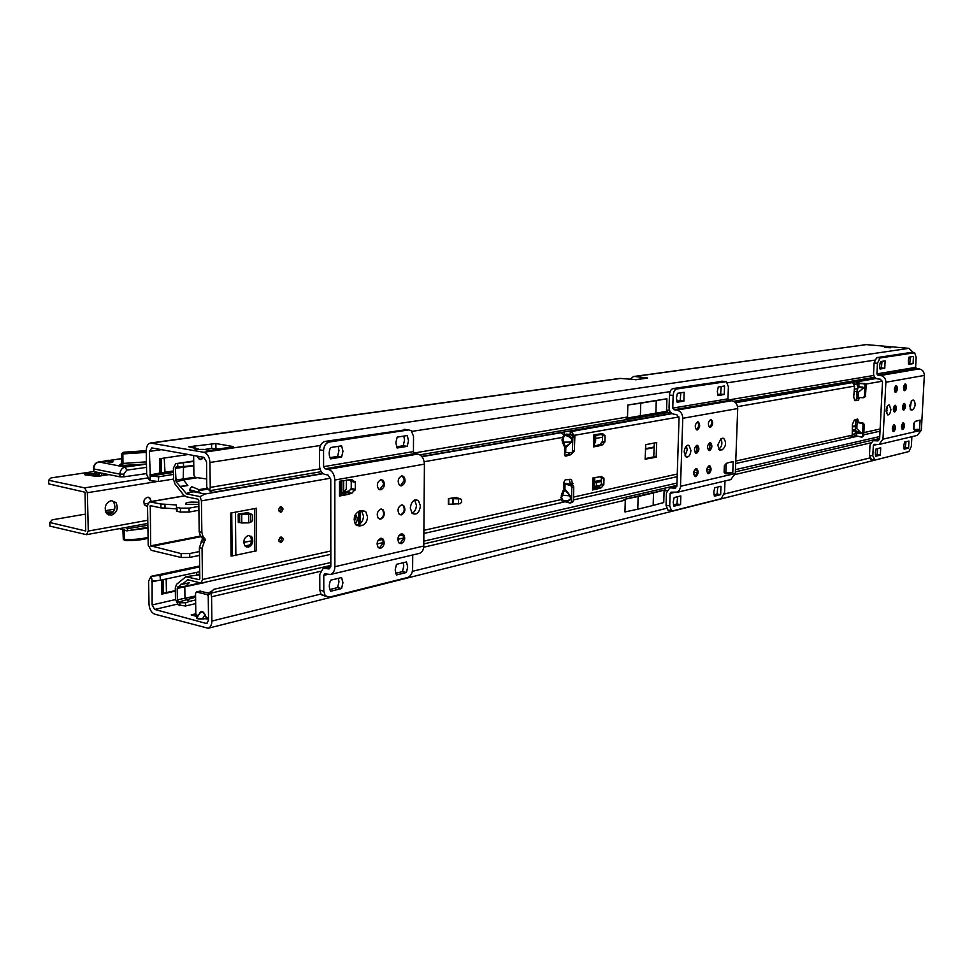 <?xml version="1.0" encoding="UTF-8"?>
<svg xmlns="http://www.w3.org/2000/svg" width="973" height="973" viewBox="0 0 973 973"><rect width="100%" height="100%" fill="white"/><g stroke="black" fill="none" stroke-linecap="round" stroke-linejoin="round"><path stroke-width="1.46" d="M197.373 456.459L200.231 459.451L203.15 457.553C201.253 460.509 199.319 460.156 197.349 456.495L197.276 456.337M890.721 347.775L884.457 347.446L890.721 347.775M913.44 352.664L908.916 348.334L203.758 452.275L150.401 443.019C147.714 443.87 146.327 446.461 146.23 450.803L146.655 474.362L149.562 480.565L150.292 476.016L158.708 476.758L173.51 474.423M158.708 476.758L158.344 481.501L173.583 479.057M158.344 481.501L149.562 480.565M188.203 454.5L159.548 458.721L159.791 473.425L160.764 474.423L173.474 472.428M150.292 476.016L149.38 451.387L151.849 447.921L203.819 457.322L206.556 461.859L206.763 487.303L209.548 490.733L212.576 492.374L322.781 473.437M204.817 449.417L211.627 448.431L219.728 449.1M206.775 478.984L195.245 477.378L193.907 475.152L193.639 455.486M636.61 379.64L619.837 378.412L150.851 442.958M908.916 348.334L866.201 344.612L862.09 345.074M633.91 376.478L861.178 345.342M630.03 379.361L633.484 376.539L634.749 376.49L647.58 377.974L636.306 379.579M198.419 449.076L188.798 446.777L215.86 443.53L233.496 446.595L209.998 450.523L205.984 449.818L209.998 450.523M192.727 447.483L195.038 447.884M208.283 450.219L205.862 449.794M421.723 456.422L671.832 413.44M735.418 402.506L875.992 378.339M208.137 488.993L206.763 487.303M319.983 468.889L210.241 487.412L209.548 490.733L321.224 471.674M627.524 417.003L626.138 418.22L667.624 411.178L666.554 410.424L666.906 398.784L627.84 404.999L627.524 417.003L413.902 453.053M210.241 487.412L209.937 462.479C209.499 456.884 207.431 453.479 203.758 452.275M194.393 447.483L194.697 445.938L194.332 447.385M198.845 449.441L195.257 447.921L194.43 448.419L197.41 449.429M194.43 448.419C193.7 449.149 195.634 449.49 200.243 449.453L200.11 449.453M200.243 449.453L203.43 449.368L200.219 449.404M636.61 379.616L635.588 379.786M640.392 416.079L640.757 403.187L627.84 404.999M640.757 403.187L666.906 398.784M656.252 400.718L655.875 413.452M173.462 470.968L161.494 472.708L162.138 473.802L160.764 474.423L150.365 476.052L150.012 480.796M160.934 458.514L161.177 472.781L162.138 473.802L165.057 473.34L164.218 458.028L165.057 473.34L173.474 472.148M202.226 611.786L205.169 614.887C203.211 610.983 201.302 610.485 199.441 613.355L202.226 611.786M196.826 617.405L196.741 617.417C195.889 618.609 197.799 619.12 202.457 618.962L196.692 618.037L200.681 612.053L196.85 617.393M906.666 452.104L208.161 628.254L154.78 614.194C151.362 612.735 149.441 609.378 149.015 604.111L148.589 581.124L151.034 576.344L152.165 581.124L160.472 580.236L159.949 575.384L199.66 566.882M160.472 580.236L199.72 571.71M159.949 575.384L151.727 576.271L199.647 566.018M151.277 576.296L152.238 581.112M207.59 622.951L205.935 623.365L206.884 623.365L208.538 620.166L208.234 595.902L207.273 594.637L196.364 591.961L195.537 593.554L195.816 613.768L191.17 614.912L195.062 615.958L195.816 613.768M205.935 623.365L154.695 609.439L152.129 604.951L152.116 581.136M208.526 619.217L205.595 618.804L206.361 617.636L205.583 618.658L202.445 618.828L204.999 614.985L206.191 617.733M208.733 593.104L199.964 591.231M211.299 591.158L208.818 592.971L208.113 595.306L213.744 589.334L330.832 562.479M423.802 541.146L676.977 483.07M735.442 469.655L879.738 436.549M320.287 571.37L211.579 596.753L210.813 593.165L330.832 565.41M665.216 489.845L664.085 491.097L663.744 502.53L653.151 505.449L653.528 492.934L665.216 489.845L623.961 499.441L625.286 500.158L423.693 547.227M623.961 499.441L638.13 496.522L637.777 509.195L624.958 511.944L625.286 500.158M211.579 596.753L211.871 621.066C211.786 624.921 210.545 627.317 208.161 628.254M202.457 618.962L205.583 618.658M637.777 509.195L653.151 505.449M638.13 496.522L653.528 492.934M852.299 429.993L855.522 429.288M852.348 426.989L855.303 426.356M196.692 575.396L196.643 572.379M175.335 591.11L161.834 594.15L161.603 579.993M166.432 592.508L166.176 578.996L166.432 592.508L175.322 590.684M166.395 592.521L163.196 593.275L162.978 579.689M161.834 594.15L163.196 593.275M594.612 482.669L601.436 481.477M594.625 482.231L596.522 482.535L596.437 486.159L600.742 485.223M596.437 486.159L593.664 486.305M905.133 383.982L906.033 386.974L904.379 390.587M903.941 390.149L904.598 384.335L904.379 388.543M905.218 383.97C903.236 386.062 903.005 388.288 904.501 390.647L904.866 390.672C906.836 388.555 907.067 386.33 905.571 383.994L905.218 383.97M894.832 391.912L895.501 385.965M893.798 411.518L894.503 405.607M892.764 431.051L893.494 425.165M901.862 428.947L902.579 423.194L901.46 426.125M902.908 409.572L903.589 403.795M871.455 459.657L869.485 455.34L869.996 444.941L873.158 440.708L878.035 440.866L879.628 438.75L882.499 381.915L880.37 379.202L877.792 378.947C875.08 378.375 873.669 376.575 873.547 373.535L874.082 362.965L876.685 357.638L910.91 352.445L914.255 352.737M886.427 413.16L887.242 406.349M910.132 409.001L911.348 400.73M914.048 429.482L919.607 429.348L920.117 420.081L915.313 421.345L913.671 423.863L913.428 428.436L914.717 430.212L919.607 429.348M903.114 422.841L903.978 425.748L902.299 429.409M894.017 424.86L894.892 427.779L893.178 431.477M896.011 385.649L896.936 388.665L895.245 392.314M896.084 385.636C894.078 387.753 893.834 389.991 895.367 392.362L895.732 392.387C897.738 390.27 897.982 388.02 896.449 385.661L896.084 385.636M895.063 405.279C893.08 407.383 892.825 409.621 894.321 411.98L894.722 412.005C896.705 409.888 896.96 407.651 895.452 405.303L895.063 405.279M894.053 424.848C892.071 426.952 891.815 429.178 893.275 431.526L893.701 431.55C895.683 429.446 895.938 427.208 894.467 424.873L894.053 424.848M904.185 403.43C902.226 405.534 901.983 407.748 903.455 410.083L903.832 410.107C905.79 408.003 906.033 405.79 904.562 403.454L904.185 403.43M903.163 422.829C901.217 424.921 900.962 427.135 902.409 429.458L902.81 429.482C904.756 427.378 905.012 425.177 903.564 422.854L903.163 422.829M909.633 405.619L911.069 409.998L912.674 409.815C915.52 406.726 915.873 403.491 913.732 400.098L912.139 400.28L909.633 405.619M890.879 409.463L889.371 404.999C887.668 404.938 886.598 406.75 886.16 410.436L887.668 414.899C889.371 414.96 890.441 413.16 890.879 409.463M869.485 455.34L872.817 455.79L873.34 445.366L874.119 444.308L879.045 444.466L882.985 439.164L885.88 382.255C885.734 378.461 883.958 376.198 880.565 375.481L877.974 375.225L876.916 373.875L877.439 363.294L880.054 357.955L914.644 352.773L916.152 357.188L915.605 367.38L916.639 368.682L919.169 368.925C922.477 369.606 924.204 371.771 924.35 375.432L921.358 430.236L917.15 435.43M904.124 403.454L904.914 404.89L903.333 410.034M895.002 405.291L895.829 406.811L894.211 411.932M872.817 455.79L874.922 460.083L908.928 451.533L911.373 446.279L911.883 436.682M875.408 455.072L877.038 454.659L877.682 448.553M903.893 448.042L905.316 447.702L905.948 441.742M875.286 452.737L875.688 456.252L880.358 455.096L880.723 447.811L876.065 448.942L875.286 452.737M903.795 445.78L904.16 449.198L908.575 448.115L908.952 441.024L904.537 442.083L903.795 445.78M905.316 447.702L908.575 448.115M877.038 454.659L880.358 455.096M879.86 368.208L881.416 367.952L882 361.372M908.454 363.561L909.791 363.343L910.363 356.933M879.677 365.422L880.079 369.047L884.761 368.281L885.138 360.874L880.456 361.603L879.677 365.422M908.295 360.849L908.66 364.376L913.075 363.647L913.465 356.446L909.037 357.14L908.295 360.849M909.791 363.343L913.075 363.647M881.416 367.952L884.761 368.281M914.316 429.774L916.602 430.054M381.392 538.276L383.581 542.399L379.239 548.261M380.65 548.346C384.262 546.108 385.065 543.019 383.07 539.078L380.686 538.324C377.074 540.514 376.259 543.603 378.205 547.568L380.65 548.346M325.347 596.181L321.187 594.71L319.813 590.185L319.776 574.435L323.255 568.268L329.081 568.913L330.832 565.812L330.759 479.3L328.059 475.019L324.958 474.459C321.698 473.425 319.91 470.591 319.57 465.958L319.545 449.83C319.874 445.172 321.735 442.362 325.128 441.389L406.617 429.628M412.09 513.27C414.753 511.847 416.201 509.171 416.432 505.242L414.62 500.025M356.13 525.043L358.076 524.642C361.372 523.498 363.184 520.64 363.513 516.055L361.445 510.582M343.031 493.846L347.081 494.6L351.825 493.275L347.775 492.52L340.891 494.248M347.775 492.52L351.241 488.604L351.241 481.453L349.258 479.689M381.428 509.037L382.425 509.657C384.542 513.647 383.763 516.772 380.09 519.023L379.421 519.083M381.465 479.64L383.824 483.958L379.616 489.735M402.177 475.858L404.476 480.127L400.402 485.807M402.092 504.865L402.992 505.413C405.145 509.329 404.403 512.443 400.779 514.717L400.158 514.766M401.995 533.703L404.123 537.789L399.927 543.566M401.277 543.652C404.841 541.389 405.607 538.312 403.576 534.432L401.338 533.763C397.775 535.977 396.996 539.042 398.991 542.958L401.277 543.652M401.448 514.851C405.072 512.564 405.814 509.463 403.661 505.534L401.496 504.914C397.884 507.152 397.13 510.241 399.234 514.194L401.448 514.851M401.618 485.88C405.303 483.581 406.021 480.443 403.734 476.478L401.667 475.894C397.981 478.157 397.264 481.294 399.502 485.284L401.618 485.88M380.759 519.156C384.432 516.906 385.211 513.78 383.094 509.791L380.796 509.086C377.123 511.299 376.332 514.413 378.412 518.427L380.759 519.156M380.869 489.808C384.615 487.534 385.369 484.372 383.119 480.334L380.905 479.689C377.171 481.927 376.405 485.065 378.619 489.127L380.869 489.808M367.551 516.833L365.714 511.579L362.138 510.448L359.584 510.959C354.111 514.145 352.871 518.755 355.85 524.775L359.56 525.992L362.114 525.444C365.398 524.301 367.21 521.431 367.551 516.833M410.29 508.076L412.199 513.379C416.553 515.362 419.29 512.893 420.433 505.984L418.463 500.609C414.133 498.723 411.409 501.204 410.29 508.076M325.128 441.389L329.154 442.046L408.575 429.92L411.214 430.589L413.537 436.33L413.44 451.594L414.753 453.588L417.806 454.087C421.856 455.279 424.058 458.624 424.423 464.133L423.766 546.023C423.583 549.952 422.124 552.409 419.387 553.394L418.986 553.491M319.813 590.185L323.79 591.134L323.766 575.359L324.629 573.815L330.492 574.459C333.252 573.45 334.712 570.859 334.87 566.712L334.821 480.03C334.408 474.192 332.146 470.628 328.047 469.327L324.946 468.791L323.595 466.651L323.571 450.499C323.912 445.841 325.773 443.019 329.154 442.046M347.081 494.6L339.492 496.035L340.891 494.576L340.891 481.027M351.241 481.453L355.303 482.182L351.545 479.446L339.492 481.282L339.492 496.035M355.303 482.182L355.291 489.346L351.241 488.604M351.825 493.275L355.291 489.346M396.534 446.814L403.236 445.731L404.525 440.137L403.844 436.099M329.944 457.651L337.582 456.41L338.957 450.572L338.178 446.352M408.514 440.757L407.286 435.551L397.154 437.132L395.853 442.776L397.093 448.006L407.225 446.352L408.514 440.757M342.97 451.229L341.608 445.816L330.552 447.544C328.728 451.618 328.728 455.4 330.565 458.879L341.608 457.079L342.97 451.229M337.582 456.41L341.608 457.079M403.236 445.731L407.225 446.352M323.79 591.134L325.164 595.671L329.312 597.142L407.626 577.476C410.63 576.296 412.297 573.547 412.625 569.241L412.722 554.975M395.658 573.304L402.494 571.625L403.771 566.055L403.284 562.71M329.847 589.516L337.607 587.607L338.969 581.805L338.409 578.327M407.699 566.906L406.483 561.944L396.473 564.352L395.184 569.971L396.412 574.958L406.422 572.489L407.699 566.906M342.934 582.73L341.584 577.561L330.674 580.188C328.862 584.323 328.862 588.008 330.686 591.243L341.584 588.543L342.934 582.73M337.607 587.607L341.584 588.543M402.494 571.625L406.422 572.489M346.352 480.054L346.266 488.957L344.211 492.095L341.864 492.934L341.876 480.857M710.728 419.472L712.127 422.987L709.706 427.39M710.667 419.485C708.003 421.808 707.663 424.435 709.645 427.366L710.387 427.463C713.051 425.116 713.379 422.489 711.397 419.57L710.667 419.485M696.048 453.211L697.142 445.391M709.025 450.511L710.083 442.642M669.156 510.241L667.806 510.01L666.055 505.255L666.432 492.849L669.825 487.874L675.189 488.178L676.892 485.685L679.045 417.831L676.661 414.547L673.815 414.194C670.823 413.452 669.242 411.275 669.059 407.651L669.448 395.026C669.765 391.389 670.956 389.236 673.024 388.568L722.72 381.246M685.004 455.851L687.23 449.976L686.391 445.987M718.755 449.258C721.99 446.631 722.708 443.08 720.92 438.592M728.522 473.571L724.885 473.036L732.778 472.586L733.18 461.591L728.923 462.54L726.381 463.343L724.35 465.751L724.107 472.404L726.004 473.912L732.778 472.586M709.949 442.642L710.022 442.679C711.956 445.573 711.604 448.188 708.976 450.523L708.867 450.535M709.183 465.714L710.521 469.108L708.04 473.583M696.182 468.597L697.556 472.014L695.002 476.539M696.936 445.281L697.021 445.318C698.979 448.249 698.614 450.888 695.938 453.236L695.817 453.26M697.677 421.856L699.113 425.396L696.632 429.859M697.605 421.868C694.904 424.204 694.552 426.855 696.559 429.835L697.337 429.932C700.049 427.573 700.39 424.921 698.371 421.966L697.605 421.868M696.826 445.293C694.138 447.616 693.773 450.256 695.719 453.211L696.559 453.321C699.234 450.986 699.599 448.334 697.629 445.403L696.826 445.293M696.048 468.621C693.384 470.92 693.007 473.547 694.892 476.49L695.768 476.612C698.432 474.277 698.796 471.662 696.899 468.731L696.048 468.621M709.864 442.666C707.225 444.977 706.872 447.592 708.794 450.499L709.585 450.608C712.224 448.273 712.564 445.658 710.631 442.764L709.864 442.666M709.062 465.739C706.447 468.037 706.082 470.64 707.943 473.535L708.782 473.644C711.397 471.333 711.762 468.731 709.876 465.848L709.062 465.739M717.721 444.989L719.606 449.988L722.234 449.806C726.04 446.388 726.539 442.569 723.73 438.361L721.151 438.531L717.721 444.989M690.939 450.487L688.981 445.391C686.379 444.941 684.773 447.106 684.165 451.873L686.099 456.957C688.714 457.432 690.331 455.279 690.939 450.487M666.055 505.255L669.716 505.851L670.105 493.433L670.944 492.192L677.33 492.107L679.349 490.283L680.455 487.522L682.778 418.293C682.535 413.744 680.553 411.007 676.794 410.095L673.948 409.742L672.757 408.101L673.158 395.452C673.474 391.815 674.666 389.662 676.734 388.993L726.369 381.647L728.4 386.755L727.962 398.845L729.118 400.402L731.903 400.73C735.564 401.594 737.51 404.196 737.716 408.551L735.296 473.535L730.759 479.604M669.716 505.851L671.467 510.618L672.902 510.825L721.285 498.675L724.569 492.326L724.982 480.978M673.425 504.841L676.904 503.99L677.622 496.692M714 494.843L717.065 494.089L717.77 487.035M673.182 502.092L673.875 506.24L680.553 504.586L680.832 495.926L674.155 497.531L673.182 502.092M713.781 492.18L714.413 496.194L720.652 494.649L720.957 486.269L714.717 487.765L713.781 492.18M717.065 494.089L720.652 494.649M676.904 503.99L680.553 504.586M676.819 401.229L680.188 400.681L680.796 392.812M717.66 394.588L720.616 394.114L721.224 386.488M676.454 397.921L677.159 402.214L683.873 401.119L684.165 392.289L677.439 393.335L676.454 397.921M717.332 391.377L717.965 395.549L724.253 394.515L724.557 385.977L718.269 386.95L717.332 391.377M720.616 394.114L724.253 394.515M680.188 400.681L683.873 401.119M726.162 463.525L725.834 472.586L726.466 472.671M725.834 472.586L724.277 472.355L724.52 465.544M281.002 536.926C283.8 538.239 283.812 540.124 281.039 542.593C278.242 541.292 278.229 539.395 281.002 536.926M279.859 537.595L279.956 537.57C281.89 538.47 281.902 539.784 279.981 541.487L279.02 541.243M601.472 487.607L603.844 484.481L601.375 484.08L599.003 487.205L595.245 488.422L597.726 488.823L601.265 487.753L599.003 487.205M597.726 488.823L592.557 489.966L593.396 489.066L593.664 477.828M599.976 476.661L601.521 478.266L603.99 478.655L601.545 476.466L592.837 477.998L592.557 489.966M603.99 478.655L603.844 484.481M602.53 444.819L604.902 441.742L602.421 441.389L600.049 444.454L596.279 445.561L598.76 445.926L602.311 444.953L600.049 444.454M598.76 445.926L593.579 446.899L594.418 446.108L594.698 434.688M600.864 433.739L602.567 435.539L605.048 435.88L602.591 433.581L593.871 434.834L593.579 446.899M605.048 435.88L604.902 441.742M645.148 459.195L645.744 444.649L656.678 442.557L656.179 457.225L645.148 459.195M349.368 490.964L344.333 491.9M572.854 485.418L571.467 479.494L565.24 479.798L563.963 482.012L563.817 488.969L564.936 488.969L561.567 497.519L563.172 500.791L565.301 500.888C568.633 500.681 570.397 499.696 570.604 497.957L569.619 495.841L561.336 495.111L563.817 488.969L570.02 495.464C571.942 499.222 570.154 501.253 564.656 501.557L564.231 500.876M850.098 437.886L852.202 435.186L852.397 424.398L854.294 420.117L857.481 419.071M855.875 419.594L858.125 420.458L857.651 419.083M903.37 407.918L903.467 403.941M737.57 406.641L854.562 386.086L853.71 397.081L854.878 400.657L858.308 400.511L859.232 397.592M573.073 452.396L570.859 454.683L565.812 456.13M563.513 434.323L573.34 434.566L574.848 436.67L574.35 451.229L571.175 452.749L565.289 452.409L564.547 454.415L565.204 456.057M207.091 488.251L198.881 489.65L191.608 486.634L189.455 489.833L191.511 491.997L186.658 493.883L200.049 496.607L201.435 500.876L201.849 532.389L203.089 536.768L205.194 539.115L202.056 548.273L202.469 579.494L201.192 583.107L330.82 554.33M887.303 410.764L886.16 411.47M256.568 508.234L230.65 513.063L256.568 508.234L256.544 550.779L256.215 508.441M457.541 498.249L456.507 497.471L449.903 498.383M455.133 497.653L457.383 498.054L455.182 497.641M280.844 506.568C283.642 507.942 283.654 509.852 280.869 512.272C278.059 510.91 278.047 509.001 280.844 506.568M279.64 507.274L279.786 507.237C281.72 508.186 281.732 509.499 279.81 511.19L278.862 510.922M562.443 442.168L562.029 439.869L562.54 437.412L563.258 437.789L563.185 441.754L565.812 447.41L564.693 447.41L562.443 442.168L570.786 442.083L571.856 440.222C571.577 438.105 569.485 436.549 565.581 435.539L566.079 434.688C571.552 436.719 573.255 439.322 571.175 442.496L565.812 447.41L565.714 452.384M654.33 442.995L653.747 456.872L645.172 458.624M887.218 406.398L886.403 408.648M193.724 461.457L175.76 463.683L173.413 468.013L173.595 479.713L174.994 483.97L183.496 494.892L186.208 496.765L198.091 499.198L198.772 500.329L199.197 531.793L200.438 536.159L202.542 538.507L199.404 547.653L199.818 578.838L199.173 579.665L185.879 576.734L176.551 584.335L175.286 587.923L175.468 599.356L178.302 604.878L185.429 606.021L195.67 603.601M570.202 452.713L568.354 454.306L564.681 455.364M863.16 397.738L864.425 396.388L864.973 385.369L863.671 383.739L864.9 383.532L866.165 385.162L865.447 396.583L863.16 397.738L856.702 397.41L856.082 400.256L854.452 400.365M856.921 381.623L859.767 383.216L857.383 383.411L857.249 385.989L863.586 387.838L858.575 392.107L856.958 392.18L858.308 386.245M855.875 432.389L854.975 433.216L856.568 433.557L861.373 433.167L855.267 427.086L855.875 432.389L860.424 433.654M569.302 479.336L570.385 484.432M594.43 445.914L596.279 445.561M602.567 435.539L602.421 441.389M593.396 488.823L595.245 488.422M601.521 478.266L601.375 484.08M570.02 495.464L564.936 488.969L565.045 484.031L567.004 483.617L572.683 485.174L570.725 485.6L564.62 483.934L563.963 482.012M570.142 502.98L572.343 502.384L569.898 502.98L563.598 501.411L561.239 499.818L561.336 495.111M572.343 502.384L573.243 501.448L571.285 501.898L570.385 502.834L572.112 502.53M571.285 501.898L573.438 500.925L573.742 487.047L571.783 487.461L571.479 501.375M571.783 487.461L573.571 486.451L572.683 485.174M570.725 485.6L571.613 486.877M560.582 502.81L563.598 501.411M567.004 483.617L564.097 483.24M858.052 422.063L858.125 420.458L858.052 422.075L862.978 423.048L862.127 423.523L862.893 424.508L864.085 424.252L863.331 423.267M864.085 424.252L863.027 424.97L862.492 435.904L863.696 435.624L864.231 424.714M863.696 435.624L861.494 437.072L863.501 436.05M856.52 436.318L851.861 436.536M854.866 435.551L861.494 437.072M855.912 420.19L855.839 422.148L858.308 422.173M862.127 423.523L857.104 422.428L856.836 427.852M572.379 451.594L572.878 437.023L571.37 434.907L573.34 434.566M421.929 456.678L561.153 432.717L563.732 434.688L571.37 434.907M424.204 461.725L562.54 437.412L564.535 434.967L565.094 435.418L563.258 437.789M200.049 496.607L205.035 493.992L194.308 491.839C197.993 491.645 199.72 491.207 199.489 490.538L208.186 489.054M574.35 451.229L571.273 452.725M859.159 397.592L859.171 398.808L856.945 398.565M864.352 397.519L863.246 397.714M864.875 383.532L859.767 383.216M857.383 383.411L863.671 383.739M856.958 392.18L857.055 397.41M876.259 378.485L857.627 381.696L857.554 383.24M561.153 432.717L560.29 432.608M569.278 431.063L570.3 431.136L570.239 434.286L571.419 431.513L573.413 434.578M854.562 386.086L852.907 382.948L851.399 382.571M199.489 490.891L199.185 490.1L199.112 491.134M191.511 491.997L194.308 491.839M186.658 493.883L176.101 481.805L183.496 479.944L187.85 485.503L180.832 486.67M199.185 490.1L197.933 491.474M189.419 489.699L196.595 491.681M193.773 465.495L183.532 466.554L183.216 479.093L183.496 479.944L197.105 477.743M183.532 466.554L176.32 466.639L175.359 468.39L176.101 481.805M187.582 466.444L183.69 466.493L183.325 463.039M176.32 466.639L183.69 466.493M854.099 384.104L857.347 384.153M566.067 434.189L570.239 434.286M672.124 413.622L571.419 431.513M188.008 579.799L201.192 583.107M850.268 437.85L735.673 463.549M855.012 435.88L854.975 436.646M186.159 576.661L199.769 574.788M854.926 434.177L852.226 434.043M187.497 579.872L182.292 584.299L189.249 582.754L184.809 587.023L184.967 598.431L189.516 601.399L195.622 599.976M193.286 581.124L190.757 580.492M189.516 601.399L185.697 602.786L179.932 602.737L178.521 602.068L177.39 599.867L177.208 588.422L181.197 584.019L182.292 584.299M199.708 573.705L198.492 574.35L198.808 575.067M198.492 574.35L197.032 575.359M179.725 486.439L187.85 485.503M855.839 422.148L858.052 422.075M561.968 499.404L423.9 530.321M563.598 500.852L565.301 500.888L562.953 501.484M564.547 454.415L564.693 447.41L571.175 442.496M564.352 435.053L565.581 435.539L565.593 434.566L564.364 434.578M246.96 513.708L248.261 513.695M246.692 512.747L246.96 513.428M250.973 536.062L251.253 536.768M230.65 513.063L231.088 556.021L232.17 555.948L231.732 512.99M232.17 555.948L256.544 550.779M248.285 535.491L251.812 536.889C253.783 541.547 252.639 544.977 248.395 547.179L244.795 545.719C242.897 541.049 244.053 537.643 248.285 535.491M238.203 514.133L239.626 514.133L239.711 522.525L238.276 522.525L238.203 514.133L247.908 512.601M249.526 513.562L248.249 512.674M246.278 546.96L247.069 546.887C251.314 544.673 252.457 541.243 250.487 536.597L249.039 535.418M355.206 515.775L354.586 522.635M343.019 492.63L348.76 491.56M355.279 514.693L355.838 515.131C357.809 517.916 357.626 520.896 355.291 524.07M354.695 522.915L354.95 515.386M452.956 497.933L458.429 498.2L461.336 499.404L461.701 502.068L460.095 503.71L448.346 504.306L448.407 498.687M450.219 498.565L458.478 498.869L456.751 498.285M452.822 503.905L452.883 498.541L452.068 498.067M458.417 503.978L458.478 498.869L460.156 498.796M241.936 513.428L250.511 514.072M239.626 514.133L248.65 514.462L246.595 513.768M249.575 514.255L250.633 514.097L250.706 522.319L248.723 522.866L241.791 522.963L241.718 514.559M250.706 522.319L252.664 520.555L252.615 515.179L251.07 514.121M251.265 514.133L249.076 513.464M239.711 522.525L241.791 522.963M594.467 444.016L595.61 441.292L595.731 434.505M593.445 486.731L594.588 483.946L594.734 477.621M198.796 502.336C189.394 501.691 184.979 502.336 185.575 504.294L198.833 504.367M180.431 508.149L189.054 508.125L189.115 512.041L180.479 512.066L180.431 508.149L176.49 507.286L176.417 504.938L160.825 504.002L149.514 501.788L147.507 505.595L148.224 545.233L151.168 550.304L181.173 557.48L181.112 553.588L189.699 553.54L199.453 551.533M176.502 508.83L160.898 507.882L150.268 505.632L150.718 545.829L200.377 536.074M243.773 542.447L251.533 540.842M354.087 519.789L355.473 519.509M189.699 553.54L189.759 557.42L199.501 555.401M244.977 545.962L249.964 544.929M189.759 557.42L181.173 557.48M150.718 545.829L181.112 553.588M189.054 508.125L198.857 506.374M595.756 435.442L601.679 434.384M854.318 389.236L857.724 388.628M189.115 512.041L198.906 510.266M595.683 438.446L602.53 437.205M854.136 391.669L856.958 391.158M180.479 512.066L176.539 511.202L176.539 510.509M856.909 398.322L856.872 399.137M97.969 472.404C95.123 472.586 94.065 472.902 94.77 473.365L97.482 474.07L89.601 473.863C85.904 473.912 84.347 474.24 84.943 474.848L98.638 476.198L109.012 474.629M106.361 513.112L108.976 513.343L106.908 513.768M148.358 497.239L149.866 498.188L150.864 501.557M147.519 506.094L146.278 506.155M111.798 500.536L113.598 502.007C116.273 507.87 114.765 512.102 109.085 514.717L108.295 514.79M111.08 500.596L115.921 502.506C118.597 508.368 117.088 512.613 111.396 515.24L106.434 513.221C103.892 507.322 105.449 503.126 111.08 500.596M151.168 501.496L150.158 498.249L147.397 497.252C143.895 498.906 143.019 501.545 144.758 505.169L147.519 506.215M85.575 514.097L52.128 519.85L49.805 522.501L85.733 530.99L85.052 492.216L48.747 483.909L48.65 480.273L50.997 477.925L93.736 471.552M49.805 522.501L49.903 526.113L86.475 534.676L88.275 531.063L87.375 492.715L84.602 487.874L48.65 480.273M147.884 503.394L144.089 504.05M114.705 509.098L105.279 510.716M113.294 511.944L105.802 512.187M136.451 475.031L144.345 473.9M100.219 475.955L98.407 475.931M147.908 527.269L126.855 530.881L122.233 529.288L121.576 528.242M119.411 528.643L126.855 530.881L127.95 528.619L147.872 525.238M112.929 461.007L112.759 462.151L107.006 461.859L112.759 462.151M107.115 461.676L104.792 461.226L105.169 460.716L112.527 460.788M146.643 473.583L123.814 476.831L123.766 474.143L126.782 470.117L146.522 467.368M119.959 476.819L93.846 471.577L93.785 468.925L119.898 474.131L119.959 476.819L123.814 476.831M146.461 464.145L125.116 467.076C121.917 467.94 120.178 470.3 119.898 474.131L123.766 474.143M112.6 460.764L111.737 460.898M112.394 461.555L107.006 461.859M108.441 460.265L105.206 460.703M93.797 468.366L93.785 468.925C94.016 465.118 95.719 462.807 98.881 461.968L125.116 467.076L126.782 470.117M198.528 449.161L199.246 449.429M636.634 379.616L646.413 378.242M151.752 443.007L621.102 378.363M862.516 345.111L866.201 344.612M634.749 376.49L860.813 345.354M874.739 377.244L733.764 401.29M670.433 412.102L419.862 454.853M873.79 375.456L728.363 399.988M669.363 409.949L666.554 410.424M874.618 360.144L727.573 382.778M670.129 391.62L412.017 431.367M320.494 445.452L209.937 462.479M211.567 443.53L211.627 448.431M215.86 443.53L215.921 448.431M233.07 446.498L233.07 447.13M149.38 451.387L161.469 449.66M149.806 474.982L161.494 472.708L161.25 458.465M154.695 609.439L177.317 604.16M197.543 616.627L195.062 615.958M208.514 618.22L206.361 617.636L205.169 614.887M198.322 615.471L195.828 614.802M879.641 438.482L735.357 471.856M676.904 485.369L423.79 543.919M870.543 442.885L735.211 474.483M666.991 490.416L664.085 491.097M869.753 457.967L724.374 494.004M666.529 508.344L412.394 571.358M320.762 594.065L211.871 621.066M208.222 594.418L207.273 594.637M200.718 591.061L196.814 591.961M152.129 604.951L175.468 599.575M852.36 426.454L855.328 425.821L852.36 426.417M151.715 581.927L156.726 580.832M163.282 579.628L163.513 593.165M594.637 481.708L601.472 480.248M910.983 409.961L911.628 410.034M885.88 382.255L924.35 375.432M921.358 430.236L882.985 439.164M910.485 409.572L912.674 409.815M879.483 439.492L874.691 440.599M878.619 440.611L877.269 440.927M877.974 375.225L916.639 368.682M880.565 375.481L919.169 368.925M876.722 444.564L873.34 445.366M910.91 352.445L914.206 352.737M876.685 357.638L880.054 357.955M874.082 362.965L877.439 363.294M876.916 373.875L915.605 367.38M914.206 422.805L913.854 429.275M423.766 546.023L334.87 566.712M334.821 480.03L424.423 464.133M356.556 525.384L359.56 525.992M358.076 524.642L362.114 525.444M324.946 468.791L414.753 453.588M328.047 469.327L417.806 454.087M330.698 566.931L325.079 568.232M329.75 568.56L328.156 568.925M404.598 429.324L408.575 429.92M319.545 449.83L323.571 450.499M323.595 466.651L413.44 451.594M327.743 574.411L323.766 575.359M347.47 492.703L351.521 493.457M354.963 481.44L350.9 480.711M350.9 489.468L354.95 490.222M343.651 480.54L343.651 492.387M719.558 449.964L720.725 450.122M682.778 418.293L737.716 408.551M735.296 473.535L680.589 486.269M718.828 449.344L722.234 449.806M676.746 486.573L671.516 487.789M675.821 487.887L674.338 488.227M673.948 409.742L729.118 400.402M676.794 410.095L731.903 400.73M673.815 492.557L670.105 493.433M721.857 381.148L725.493 381.55M673.024 388.568L676.734 388.993M669.448 395.026L673.158 395.452M672.757 408.101L727.962 398.845M360.168 523.62L360.192 510.837M202.469 579.494L330.82 550.986M378.047 540.501L382.803 539.443M398.76 535.904L403.381 534.87M573.523 497.081L677.257 474.046M694.345 470.251L697.142 469.631M707.395 467.356L710.12 466.748M735.77 461.056L852.202 435.186M863.842 432.608L880.115 428.996M892.837 426.162L893.555 426.004M865.593 384.14L882.438 381.185M574.179 435.369L678.959 416.943M201.435 500.876L330.638 478.169M562.029 439.869L562.771 439.832M560.825 497.568L561.567 497.519M863.428 388.142L858.308 386.95M564.656 501.557L564.024 501.521M856.435 436.305L856.568 433.557M205.035 493.992L323.109 473.681M865.289 383.763L864.085 383.97M858.843 386.354L858.989 383.581M858.308 397.556L858.575 392.107M202.056 548.273L199.404 547.653M201.849 532.389L199.197 531.793M203.844 542.289L201.192 541.681M205.133 540.404L202.469 539.808M205.108 539.006L202.457 538.41M203.795 537.643L201.131 537.035M858.308 400.511L856.082 400.256M570.859 454.683L568.354 454.306M572.963 483.605L570.458 483.204M735.612 402.7L852.007 382.669M186.257 493.603L190.927 491.791M194.855 477.208L175.541 480.09M175.359 468.39L193.785 465.763M177.864 466.59L177.548 463.598M176.125 463.635L193.712 460.971L176.004 463.647M854.598 382.024L854.501 384.055M856.799 381.635L856.678 384.08M564.218 431.927L564.17 434.262M854.148 436.536L854.27 434.092M855.924 430.625L852.275 431.416M599.465 486.67L593.421 487.984M193.08 575.481L187.375 576.721M854.197 436.549L851.411 437.169M563.963 501.509L562.09 501.922M200.341 582.888L185.052 586.305L177.718 586.987M177.208 588.422L204.294 582.657M561.068 502.664L565.045 501.776M850.511 437.777L855.462 436.67M210.411 592.557L208.404 593.019M195.573 595.987L177.39 599.867M178.521 602.068L195.585 597.203M185.697 602.786L185.429 606.021M179.932 602.737L179.713 605.534M176.454 466.626L183.593 466.554M861.774 423.304L862.978 423.048M570.324 485.296L572.282 484.882M863.392 397.616L864.596 397.385M865.447 396.583L864.243 396.802M864.827 384.907L866.031 384.7M864.425 396.388L865.629 396.157M866.165 385.162L864.973 385.369M571.443 452.603L573.413 452.226M574.848 436.67L572.878 437.023M572.574 451.058L574.544 450.694M573.827 434.858L571.856 435.211M572.708 436.439L574.678 436.086M861.239 432.839L856.155 431.428M235.855 555.595L235.43 512.686M254.877 551.557L254.537 509.122M231.829 555.948L231.379 513.002M256.568 550.706L256.24 508.368M341.839 494.065L341.839 492.946M358.538 524.52L358.563 511.287M359.901 523.827L359.925 510.886M453.163 503.819L453.223 498.663L455.534 498.188M453.369 503.856L453.43 498.699L455.741 498.225M448.784 498.638L448.723 504.257M656.179 457.225L653.747 456.872M656.361 456.896L653.929 456.544M656.787 442.812L655.899 442.691M249.234 513.209L246.887 512.722M248.65 514.462L248.723 522.866M250.803 522.233L250.742 514.145M599.83 444.6L602.311 444.953M604.841 435.259L602.348 434.919M602.178 442.095L604.659 442.447M598.784 487.351L601.265 487.753M603.771 478.047L601.302 477.658M601.132 484.785L603.601 485.186M164.996 508.052L164.936 504.172M151.095 546.485L201.898 536.488M645.44 449.222L654.197 447.507M177.037 511.336L176.977 507.42M160.898 507.882L160.825 504.002M184.505 495.926L150.304 501.776M151.484 505.875L150 506.13M645.452 448.699L654.209 446.972M108.137 514.717L108.125 513.683M87.375 492.715L156.337 481.671M147.774 520.263L88.275 531.063M112.406 512.953L112.382 511.883M109.998 514.474L109.937 511.81M84.602 487.874L147.458 477.986M89.601 473.863L89.638 475.444M92.082 473.936L92.131 475.955M93.907 474.119L93.955 476.296M94.077 474.155L94.126 476.32M95.305 474.204L95.354 476.393M97.482 474.07L97.531 476.32M99.392 472.696L99.465 475.943M101.861 473.182L101.922 475.7M103.685 473.559L103.722 475.432M103.856 473.583L103.904 475.396M105.084 473.839L105.108 475.213M107.261 474.277L107.273 474.885M123.303 539.03L124.593 539.541L124.349 530.747M148.103 538.166C142.119 539.893 134.42 540.684 125.006 540.538L124.593 539.541C133.848 539.699 141.681 538.969 148.091 537.351M125.408 527.536L127.95 528.619M147.92 528.181L130.346 530.273M121.54 453.54L122.853 453.941L122.975 463.428L121.516 462.953M146.23 450.767C140.161 452.019 132.498 452.567 123.218 452.409L121.552 453.783L121.516 463.245L120.433 464.595L122.939 464.157M122.939 464.133C118.621 464.632 118.475 465.07 122.489 465.471L146.461 464.012M93.53 471.491L93.469 468.84C93.554 465.094 95.22 462.807 98.48 461.968L104.792 461.117M109.426 460.448L121.528 458.709M98.589 461.956L107.358 461.555M108.635 461.348L105.303 460.703M146.424 461.859L122.975 463.428L122.489 465.471M123.218 452.409L122.853 453.941L146.254 452.409M123.729 452.226L146.218 450.681M194.004 447.702L194.162 446.899M200.134 449.404L197.762 449.49M197.251 456.142L200.316 459.463C199.222 458.271 200.827 461.701 197.361 456.471M151.265 576.296L199.647 565.958M208.258 594.26L210.946 592.131M200.28 591.061L196.449 591.937M195.816 614.413L195.682 615.41M594.649 481.513L601.472 480.054M905.936 385.43L904.914 384.08M903.893 424.289L902.895 422.939M894.819 426.381L893.761 424.958M896.838 387.181L895.768 385.758M917.49 435.357L879.045 444.466M870.896 459.584L874.228 460.034M873.426 440.647L879.556 439.224M896.133 391.511L895.355 392.277M895.829 406.811L894.759 405.4M895.087 411.165L894.333 411.895M894.041 430.735L893.311 431.428M903.126 428.704L902.433 429.348M904.914 404.89L903.905 403.54M904.172 409.305L903.467 409.986M905.231 389.832L904.489 390.55M382.401 538.933L383.07 539.078M402.907 534.299L403.576 534.432M402.992 505.413L403.661 505.534M403.065 476.356L403.734 476.478M382.425 509.657L383.094 509.791M382.438 480.224L383.119 480.334M361.676 510.801L365.714 511.579M414.814 499.94L418.463 500.609M419.387 553.394L330.492 574.459M321.187 594.71L325.164 595.671M323.583 568.196L330.784 566.529M350.998 480.784L355.048 481.513M687.765 445.22L688.981 445.391M722.684 438.227L723.73 438.361M709.268 465.751L709.876 465.848M710.022 442.679L710.631 442.764M696.291 468.645L696.899 468.731M710.777 419.497L711.397 419.57M697.021 445.318L697.629 445.403M697.75 421.893L698.371 421.966M731.124 479.519L676.357 492.496M667.806 510.01L671.467 510.618M670.129 487.801L676.819 486.245M377.062 543.956L383.581 542.496M397.799 539.31L404.123 537.887M423.863 533.459L560.776 502.761M855.887 436.597L856.824 436.378M863.732 434.834L880.006 431.185M892.302 428.424L893.457 428.169M854.975 433.216L854.853 435.782M855.522 421.856L855.267 427.086M205.194 539.115L202.542 538.507M203.089 536.768L200.438 536.159M571.467 479.494L570.032 479.263M573.462 499.915L677.172 476.661M693.652 472.975L697.544 472.1M706.714 470.044L710.521 469.193M593.421 487.741L599.733 486.366M852.275 431.221L855.863 430.443M863.039 387.242L861.823 386.95M861.275 437.193L862.479 436.926M571.175 452.749L573.146 452.384M251.812 536.889L250.487 536.597M355.838 515.131L355.133 514.997M249.429 513.379L246.765 512.832M176.539 511.202L176.49 507.286M176.441 506.617L176.417 504.938M184.383 495.816L149.708 501.752M109.012 515.082L108.976 513.525M115.921 502.506L113.598 502.007M147.835 523.425L86.475 534.676M98.358 473.924L98.419 476.235M122.89 530.078L123.316 539.358L124.872 540.55C134.201 540.72 141.949 539.954 148.103 538.251M108.502 461.36L107.699 461.482M109.256 460.424L121.528 458.648M146.218 450.633L124.508 452.275"/></g></svg>
